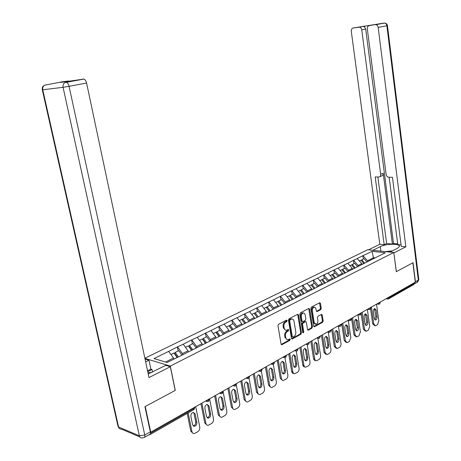 <?xml version="1.0" encoding="UTF-8"?>
<svg xmlns="http://www.w3.org/2000/svg" width="461" height="461" viewBox="0 0 461 461"><rect width="100%" height="100%" fill="white"/><g stroke="black" fill="none" stroke-linecap="round" stroke-linejoin="round"><path stroke-width="0.69" d="M287.203 320.533L286.563 320.095L278.571 324.29L277.983 325.714L281.077 344.056L281.999 344.655L289.911 340.293L290.309 339.308L289.796 338.841L288.108 339.659C286.886 339.815 286.097 339.1 285.745 337.521L285.497 336.006C285.313 333.966 285.929 332.456 287.336 331.482L288.361 330.935L288.759 329.949L288.24 329.477L286.581 330.266C285.336 330.428 284.535 329.707 284.178 328.099L283.918 326.578C283.74 324.527 284.356 323.017 285.774 322.06L286.8 321.519L287.203 320.533M285.463 330.139L283.382 327.932L283.129 326.411C282.945 324.36 283.561 322.856 284.979 321.899L286.004 321.357L286.362 320.205M281.227 344.459L289.116 340.114L289.485 338.996M286.99 339.521L284.956 337.343L284.702 335.833C284.518 333.793 285.134 332.283 286.546 331.315L287.566 330.762L287.929 329.627M320.695 309.665L321.225 308.323L320.464 303.384L319.761 302.716L311.44 307.055L310.898 308.415L313.687 326.129L314.385 326.786L322.642 322.262L323.173 320.919L322.256 314.996L321.571 314.339L317.963 316.263L317.427 317.612L317.888 320.568C317.998 322.516 317.381 323.772 316.044 324.342L314.189 322.585L312.356 310.933C312.241 308.997 312.846 307.746 314.172 307.17L315.664 307.839L316.379 310.904L317.082 311.567L320.695 309.665L319.899 309.521L320.435 308.178L319.513 302.819M150.741 432.136L145.232 406.521L175.278 390.386L170.311 366.086L393.798 252.472L396.299 271.696L412.889 262.787L415.309 282.19L150.741 432.136L150.361 431.98M298.567 314.892L297.679 314.269L289.035 318.805L288.459 320.205L291.456 338.351L292.182 339.014L300.918 334.231L301.471 332.842L298.567 314.892L297.61 314.304M300.393 312.846L308.807 308.438L309.665 309.06L312.472 326.797L311.924 328.163L308.225 330.18L307.522 329.517L306.369 322.308L305.655 321.645L303.113 322.988L302.56 324.365L303.77 331.903L303.269 332.917L302.773 332.45L299.834 314.229L300.393 312.846M144.875 358.214L367.671 249.747L393.798 252.472M170.311 366.086L144.915 358.381M363.314 259.053L362.853 255.734L357.154 258.54L361.804 263.611L361.948 264.637M362.853 255.734L372.056 251.349L385.31 252.749L182.003 355.149L167.061 362.484L154.037 358.583L168.68 351.386L173.526 358.036L173.745 359.119M178.159 350.971L177.352 346.949L168.68 351.386M177.352 346.949L183.196 344.24L188.025 350.769L188.267 352.002M192.375 343.912L191.597 339.941L183.196 344.24M191.597 339.941L197.273 337.319L202.079 343.716L202.316 344.937M206.165 337.066L205.416 333.147L197.273 337.319M205.416 333.147L210.931 330.6L215.713 336.882L215.938 338.08M219.551 330.422L218.825 326.555L210.931 330.6M218.825 326.555L224.184 324.077L228.938 330.243L229.157 331.43M232.54 323.974L231.843 320.153L224.184 324.077M231.843 320.153L237.058 317.75L241.789 323.806L241.996 324.976M245.16 317.71L244.486 313.935L237.058 317.75M244.486 313.935L249.562 311.601L254.265 317.548L254.466 318.701M257.422 311.624L256.771 307.896L249.562 311.601M256.771 307.896L261.71 305.626L266.383 311.469L266.579 312.61M269.345 305.706L268.717 302.024L261.71 305.626M268.717 302.024L273.523 299.811L278.173 305.557L278.358 306.686M280.933 299.95L280.328 296.314L273.523 299.811M280.328 296.314L285.007 294.164L289.635 299.806L289.813 300.924M292.211 294.354L291.629 290.758L285.007 294.164M291.629 290.758L296.187 288.667L300.779 294.216L300.958 295.317M303.182 288.903L302.618 285.353L296.187 288.667M302.618 285.353L307.066 283.313L311.636 288.776L311.803 289.865M313.872 283.601L313.324 280.092L307.066 283.313M313.324 280.092L317.658 278.104L322.199 283.475L322.366 284.552M324.273 278.432L323.749 274.963L317.658 278.104M323.749 274.963L327.978 273.027L332.49 278.317L332.646 279.378M334.415 273.402L333.902 269.973L327.978 273.027M333.902 269.973L338.028 268.083L342.511 273.287L342.667 274.341M344.292 268.498L343.797 265.104L338.028 268.083M343.797 265.104L347.825 263.266L352.285 268.388L352.429 269.426M353.927 263.715L353.449 260.361L347.825 263.266M353.449 260.361L357.379 258.563M361.804 263.611L358.111 265.467L358.237 266.36M353.673 260.39L358.111 265.467M352.285 268.388L348.493 270.29L348.62 271.195M344.027 265.133L348.493 270.29M342.511 273.287L338.622 275.24L338.76 276.156M334.127 270.002L338.622 275.24M332.49 278.317L328.497 280.317L328.635 281.245M323.974 274.998L328.497 280.317M322.199 283.475L318.102 285.532L318.246 286.465M313.549 280.121L318.102 285.532M311.636 288.776L307.424 290.885L307.573 291.836M302.848 285.388L307.424 290.885M300.779 294.216L296.458 296.383L296.613 297.345M291.853 290.799L296.458 296.383M289.635 299.806L285.186 302.036L285.347 303.01M280.553 296.354L285.186 302.036M278.173 305.557L273.604 307.85L273.771 308.83M268.942 302.064L273.604 307.85M266.383 311.469L261.687 313.826L261.86 314.817M269.247 311.267L266.498 307.671L267.15 306.79L270.204 310.789L270.371 310.541M257.002 307.942L261.687 313.826M254.265 317.548L249.424 319.974L249.603 320.983M244.716 313.981L249.424 319.974M241.789 323.806L236.81 326.302L236.994 327.322M232.067 320.205L236.81 326.302M228.938 330.243L223.816 332.819L224.006 333.85M219.05 326.607L223.816 332.819M215.713 336.882L210.429 339.532L210.648 340.685M205.641 333.205L210.429 339.532M202.079 343.716L196.634 346.447L196.87 347.675M191.822 339.999L196.634 346.447M188.025 350.769L182.412 353.581L182.66 354.82M177.571 347.006L182.412 353.581M149.07 434.711L149.554 434.838L150.038 434.222M173.526 358.036L165.557 362.035M414.243 282.795L413.673 284.587L388.79 298.745M375.289 257.93L373.525 257.734L367.492 260.759L367.613 261.646M373.664 258.748L372.056 251.349M363.078 255.763L367.492 260.759M291.6 338.749L300.123 334.058L300.681 332.675L297.777 314.736M290.078 319.796L289.681 320.775L292.303 336.686L292.81 337.147L293.991 336.518C295.374 335.55 295.974 334.058 295.801 332.047L294.026 321.213C293.674 319.606 292.879 318.879 291.634 319.047L290.078 319.796L289.289 319.634L288.886 320.614L289.681 320.775M292.516 337.083L291.508 336.507L288.886 320.614M291.94 319L290.845 318.885L290.355 319.07L291.15 319.231M289.289 319.634L290.355 319.07M307.66 329.915L311.135 328.002L311.676 326.636L308.714 308.484M305.378 321.68L304.859 321.484L302.324 322.827L301.765 324.204L302.981 331.736L303.77 331.903M302.791 332.525L302.981 331.736M305.17 314.794L304.467 313.336L303.217 312.99C301.851 313.578 301.223 314.857 301.344 316.822L302.013 320.983L302.889 321.594L305.28 320.314L305.833 318.943L305.17 314.794M303.367 312.961L302.428 312.84C301.056 313.428 300.434 314.702 300.549 316.667L301.344 316.822M302.335 321.571L301.223 320.827L300.549 316.667M316.528 311.313L319.899 309.521M314.293 307.147L313.382 307.026C312.051 307.602 311.446 308.853 311.561 310.789L312.356 310.933M315.128 324.21L313.394 322.429L311.561 310.789M313.826 326.521L321.853 322.106L322.383 320.764L321.323 314.448M192.784 433.15L190.808 431.173L187.218 413.413M193.413 412.341L194.035 413.529L195.706 421.89C195.833 423.97 195.049 425.313 193.361 425.912L193.176 425.935M190.808 431.173L191.932 431.605L188.151 412.877M191.932 431.605C192.289 433.017 193.084 433.668 194.323 433.565L197.723 431.761C199.308 430.597 199.993 429.001 199.769 426.972L195.723 406.642M190.9 416.381C190.768 414.312 191.546 412.975 193.222 412.365L195.164 413.932L196.835 422.311C196.962 424.397 196.179 425.739 194.484 426.339L192.589 424.794L190.9 416.381M177.076 357.448L173.993 353.04L170.979 354.538M181.928 355.131L178.787 350.66L175.203 352.435L178.286 356.837M177.387 357.292L174.621 353.339L175.203 352.435M206.741 424.909L204.753 422.939L200.956 403.675M207.283 404.383L207.905 405.576L209.519 413.834C209.64 415.874 208.885 417.188 207.254 417.775L207.116 417.793M204.753 422.939L205.888 423.354L201.906 403.139M205.888 423.354C206.234 424.754 207.012 425.405 208.228 425.301L211.495 423.561C213.04 422.426 213.702 420.858 213.483 418.859L209.588 398.782M204.903 408.342C204.776 406.308 205.525 405 207.145 404.401L209.04 405.962L210.648 414.237C210.769 416.277 210.014 417.591 208.389 418.185L206.534 416.64L204.903 408.342M191.436 350.227L188.37 345.9L185.483 347.335M196.081 347.894L193.021 343.595L189.546 345.318L192.617 349.634M191.701 350.095L188.952 346.217L189.546 345.318M220.283 416.911L218.289 414.946L214.63 395.924M220.744 396.667L221.366 397.86L222.917 406.02C223.032 408.014 222.306 409.305 220.733 409.881L220.64 409.892M218.289 414.946L219.424 415.344L215.592 395.382M219.424 415.344C219.764 416.738 220.525 417.389 221.712 417.286L224.864 415.597C226.363 414.497 227.008 412.958 226.8 410.982L223.043 391.159M218.491 400.54C218.37 398.546 219.084 397.261 220.646 396.679L222.502 398.229L224.052 406.4C224.173 408.4 223.441 409.691 221.874 410.267L220.058 408.734L218.491 400.54M205.364 343.226L202.316 338.979L199.55 340.351M209.87 340.956L206.828 336.737L203.457 338.414L206.505 342.65M205.583 343.111L202.852 339.308L203.457 338.414M233.416 409.143L231.422 407.19L227.895 388.404M233.813 389.17L234.43 390.375L235.923 398.431C236.038 400.39 235.335 401.652 233.819 402.217L233.767 402.223M231.422 407.19L232.563 407.57L228.869 387.857M232.563 407.57C232.891 408.965 233.641 409.604 234.799 409.501L237.841 407.87C239.294 406.798 239.922 405.288 239.72 403.335L236.349 385.102M231.67 392.962C231.555 391.014 232.252 389.752 233.756 389.182L235.571 390.726L237.063 398.794C237.179 400.759 236.476 402.021 234.96 402.586L233.185 401.064L231.67 392.962M218.883 336.438L215.846 332.26L213.195 333.58M223.251 334.231L220.225 330.088L216.952 331.713L219.989 335.873M219.056 336.34L216.336 332.606L216.952 331.713M246.168 401.6L244.174 399.664L240.775 381.109M246.502 381.898L247.113 383.103L248.554 391.061C248.663 392.985 247.989 394.218 246.526 394.772L247.666 395.129L245.932 393.613L244.474 385.615C244.359 383.696 245.033 382.457 246.485 381.904L248.254 383.437L249.701 391.406C249.804 393.331 249.13 394.576 247.666 395.129M244.174 399.664L245.321 400.027L241.754 380.55M245.321 400.027C245.644 401.41 246.37 402.05 247.511 401.946L250.438 400.367C251.85 399.324 252.461 397.837 252.271 395.913L249.073 378.164M232.085 329.961L228.979 325.743L226.437 327.005M236.239 327.702L233.231 323.634L230.056 325.207L233.07 329.292M232.206 329.869L229.428 326.1L230.056 325.207M258.558 394.276L256.57 392.346L253.285 374.015M258.834 374.833L259.434 376.038L260.828 383.898C260.938 385.771 260.286 386.986 258.886 387.54M256.57 392.346L257.711 392.697L254.276 373.456M257.711 392.697C258.027 394.074 258.742 394.708 259.854 394.604L262.684 393.077C264.055 392.057 264.649 390.6 264.47 388.698L261.393 371.249M256.904 378.469C256.794 376.591 257.445 375.375 258.851 374.833L260.58 376.36L261.975 384.232C262.079 386.122 261.422 387.338 260.01 387.88L258.31 386.376L256.904 378.469M244.82 323.553L241.731 319.41L239.299 320.62M248.854 321.357L245.863 317.364L242.78 318.891L245.776 322.907M244.918 323.507L242.14 319.778L242.78 318.891M147.929 372.621L151.646 372.476M390.559 251.792L388.911 251.965M385.217 251.579L392.397 250.865M148.212 373.957L165.781 365.337L170.334 366.72L148.984 377.588L86.576 83.003L69.069 86.34L144.754 435.005L150.332 431.848L144.921 406.688L175.18 390.438L170.334 366.72M145.647 361.85L148.972 360.22L145.048 359.027M152.545 372.021L152.015 369.509L150.851 369.134L148.972 360.22M44.982 85.147L44.705 85.181C42.706 86.063 41.905 87.596 42.297 89.774L42.758 89.774L118.581 427.007L139.349 435.806L63.082 87.325L42.758 89.774C42.412 87.653 43.057 86.121 44.705 85.181L62.748 81.735L68.153 81.027L69.19 81.326M68.153 81.027L60.477 82.45L83.89 79.073C85.135 79.523 86.034 80.836 86.576 83.003M150.332 431.848C150.62 433.449 150.326 434.331 149.45 434.498L144.57 437.276M147.543 370.794L150.851 369.134M152.015 369.509L147.727 371.664M372.863 250.288L380.302 246.641C385.984 243.615 400.482 243.471 399.422 246.508L397.399 248.341L389.994 252.081M414.278 283.999L415.424 281.746L413.05 262.701L396.356 271.667L393.855 252.899M393.913 252.905L405.847 246.831L401.26 246.387L392.455 177.312L388.796 177.231C387.361 177.03 386.468 176.079 386.111 174.373L367.313 29.003C367.215 27.13 367.878 25.995 369.296 25.597L384.082 23.073L353.178 27.988C351.812 28.38 351.184 29.492 351.294 31.331L379.806 244.307L384.18 244.733L386.635 243.529L392.409 244.076L393.515 243.529L397.705 243.927M389.136 177.237L397.791 244.589L401.076 244.9M368.477 249.833L379.806 244.307M405.847 246.831L378.17 27.43C377.882 25.856 377.115 24.946 375.865 24.687L375.363 24.692M373.093 24.888L362.968 26.392L364.732 27.032L365.688 29.066L361.752 29.809L360.975 27.965L359.724 27.153L353.178 27.988M361.752 29.809L380.659 174.275C380.751 175.854 380.181 176.765 378.936 177.007L375.191 176.932L384.18 244.733M380.659 174.275L383.195 173.278L392.409 244.076M365.688 29.066L393.515 243.529M383.195 173.278C383.287 174.852 382.711 175.762 381.466 176.004L379.87 176.638M377.864 176.989L386.635 243.529M270.595 387.154L268.607 385.24L265.444 367.129M270.814 367.97L271.414 369.175L272.756 376.942C272.866 378.758 272.249 379.945 270.912 380.504M268.607 385.24L269.754 385.569L266.435 366.564M269.754 385.569C270.06 386.94 270.757 387.574 271.846 387.471L274.583 385.99C275.914 384.998 276.496 383.564 276.323 381.685L273.344 364.403M268.988 371.531C268.884 369.682 269.506 368.495 270.866 367.959L272.56 369.48L273.903 377.259C274.001 379.115 273.373 380.308 272.002 380.838L270.342 379.34L268.988 371.531M257.192 317.329L254.12 313.261L251.787 314.419M261.11 315.197L258.137 311.267L255.14 312.754L258.12 316.701M257.255 317.301L254.489 313.636L255.14 312.754M282.293 380.227L280.311 378.325L277.257 360.433M282.472 361.297L283.06 362.496L284.356 370.171C284.46 371.935 283.878 373.099 282.599 373.664M280.311 378.325L281.458 378.642L278.26 359.862M281.458 378.642L282.046 379.991L283.106 380.555L286.154 379.103C287.451 378.135 288.016 376.723 287.848 374.868L284.956 357.678M280.732 364.789C280.628 362.968 281.239 361.804 282.553 361.28L284.207 362.79L285.503 370.477C285.601 372.304 284.984 373.473 283.665 373.992L282.04 372.5L280.732 364.789M269.218 311.284L266.164 307.285L263.928 308.392M273.021 309.204L270.065 305.343L267.15 306.79M293.669 373.491L292.562 373.214L291.75 371.866L288.747 353.915M293.807 354.809L294.383 356.001L295.639 363.591C295.743 365.296 295.184 366.437 293.968 367.014M291.698 371.606L292.844 371.912L289.756 353.345M292.844 371.912L293.415 373.243L294.452 373.808L297.408 372.402C298.67 371.457 299.224 370.068 299.062 368.235L296.244 351.092M292.153 358.226C292.055 356.439 292.643 355.293 293.916 354.78L295.53 356.284L296.786 363.885C296.878 365.677 296.285 366.823 295.005 367.336L293.421 365.85L292.153 358.226M280.905 305.407L277.874 301.471L275.724 302.537M284.604 303.384L281.665 299.587L278.83 300.993L281.867 304.923M278.173 301.863L278.83 300.993M304.738 366.933L303.632 366.679L302.831 365.325L299.927 347.582M304.836 348.493L305.407 349.686L306.617 357.189C306.721 358.842 306.19 359.96 305.026 360.537M302.779 365.066L303.92 365.354L300.941 347.012M303.92 365.354L304.479 366.685L305.493 367.244L308.357 365.878C309.59 364.956 310.126 363.591 309.971 361.776L307.216 344.632M303.263 351.847C303.171 350.089 303.741 348.96 304.975 348.458L306.553 349.957L307.764 357.465C307.85 359.228 307.28 360.358 306.041 360.854L304.485 359.378L303.263 351.847M292.274 299.685L289.26 295.818L287.203 296.838M295.87 297.72L292.954 293.985L290.194 295.351L293.208 299.218M289.554 296.192L290.194 295.351M315.526 360.571L314.402 360.306L313.613 358.958L310.806 341.417M315.578 342.35L316.131 343.537L317.301 350.954C317.404 352.561 316.903 353.656 315.791 354.238M313.561 358.698L314.707 358.975L311.82 340.84M314.707 358.975L315.249 360.3L316.246 360.859L319.018 359.528C320.216 358.629 320.741 357.281 320.591 355.494L317.888 338.253M314.079 345.635C313.987 343.906 314.54 342.8 315.733 342.31L317.277 343.797L318.447 351.219C318.534 352.953 317.981 354.06 316.776 354.549L315.261 353.08L314.079 345.635M303.338 294.124L300.342 290.315L298.365 291.294M306.836 292.205L303.932 288.534L301.252 289.865L304.248 293.663M300.624 290.672L301.252 289.865M326.036 354.376L324.06 352.504L321.398 335.412M326.031 336.369L326.578 337.55L327.708 344.88C327.811 346.442 327.327 347.519 326.273 348.101M324.06 352.504L325.201 352.769L322.418 334.836M325.201 352.769L327.08 354.618L329.402 353.345C330.566 352.469 331.079 351.144 330.94 349.375L328.29 332.122M324.607 339.584C324.521 337.884 325.057 336.795 326.215 336.317L327.725 337.792L328.854 345.133C328.941 346.839 328.399 347.934 327.235 348.412L325.748 346.949L324.607 339.584M314.102 288.707L311.129 284.961L309.233 285.901M317.508 286.84L314.627 283.221L312.016 284.518L314.99 288.263M311.4 285.301L312.016 284.518M336.271 348.337L334.283 346.465L331.713 329.569M336.219 330.543L336.755 331.718L337.85 338.968L336.478 342.125M334.283 346.465L335.429 346.718L332.733 328.987M335.429 346.718L337.268 348.556L339.515 347.323C340.65 346.465 341.152 345.162 341.013 343.416L338.426 326.163M334.859 333.695C334.778 332.024 335.297 330.952 336.421 330.479L337.901 331.949L338.991 339.21C339.071 340.886 338.547 341.958 337.417 342.431L335.965 340.979L334.859 333.695M324.59 283.434L321.634 279.746L319.813 280.651M327.904 281.613L325.04 278.052L322.493 279.32L325.449 282.996M321.893 280.075L322.493 279.32M346.24 342.454L344.246 340.581L341.757 323.876M346.148 324.867L346.666 326.036L347.727 333.205L346.418 336.3M344.246 340.581L345.387 340.823L342.782 323.294M345.387 340.823L347.185 342.656L347.68 342.46L349.369 341.457L350.833 337.602L348.303 320.366M344.851 327.955C344.77 326.313 345.277 325.259 346.367 324.798L347.813 326.255L348.868 333.436C348.948 335.089 348.435 336.144 347.34 336.605L345.917 335.159L344.851 327.955M334.801 278.294L331.862 274.67L330.116 275.534M338.028 276.519L335.182 273.021L332.704 274.249L335.643 277.874M332.116 274.981L332.704 274.249M355.955 336.714L353.956 334.847L351.553 318.326M355.823 319.335L357.356 327.587L356.111 330.618M353.956 334.847L355.097 335.084L352.579 317.744M355.097 335.084L356.86 336.905L357.333 336.714L358.975 335.735L360.41 331.943L357.938 314.719M354.59 322.366C354.509 320.747 355.005 319.709 356.059 319.254L357.471 320.706L358.497 327.806C358.572 329.436 358.076 330.474 357.01 330.923L355.621 329.488L354.59 322.366M344.753 273.292L341.832 269.72L340.155 270.549M347.894 271.564L345.07 268.112L342.65 269.31L345.571 272.877M342.079 270.019L342.65 269.31M365.429 331.125L363.429 329.258L361.228 313.826M365.256 313.941L366.743 322.106L365.556 325.08M363.429 329.258L364.565 329.482L362.127 312.328M364.565 329.482L366.288 331.292L366.737 331.113L368.345 330.157L369.745 326.417L367.348 309.371M364.081 316.914C364.006 315.318 364.484 314.298 365.51 313.855L366.893 315.295L367.884 322.32C367.953 323.922 367.475 324.942 366.437 325.385L365.077 323.956L364.081 316.914M354.451 268.411L351.553 264.891L349.939 265.692M357.511 266.723L354.705 263.329L352.348 264.499L355.247 268.008M351.789 265.179L352.348 264.499M374.66 325.668L372.661 323.806L370.592 308.962M374.459 308.686L375.905 316.765L374.77 319.68M372.661 323.806L373.796 324.02L371.439 307.055M373.796 324.02L375.485 325.818L375.917 325.65L377.478 324.717L378.85 321.035L376.533 304.168M373.335 311.596C373.266 310.023 373.733 309.02 374.73 308.582L376.084 310.017L377.04 316.966C377.11 318.545 376.643 319.554 375.634 319.986L374.303 318.568L373.335 311.596M363.908 263.657L361.026 260.188L359.476 260.955M366.921 262.044L364.104 258.661L361.804 259.802L364.686 263.266M361.257 260.465L361.804 259.802M150.43 433.265L194.271 408.377L194.11 407.559M149.894 434.642L193.781 409.679L194.859 407.415M388.946 297.132L389.038 297.8L414.324 283.44M387.182 298.129L389.038 297.8L388.398 298.964L387.868 299.045L387.021 298.221M208.407 401.375L209.202 399.606L208.591 400.246L206.251 400.672M208.084 401.543L207.329 401.652L206.096 400.765M222.277 393.492L223.049 391.764L222.467 392.369L220.168 392.789M221.948 393.654L221.217 393.763L220.012 392.876M222.945 391.216L222.997 391.504M235.721 385.84L236.476 384.151L235.928 384.728L233.664 385.137M235.392 386.007L234.678 386.111L233.502 385.229M236.372 383.604L236.43 383.909M248.767 378.418L249.505 376.764L248.986 377.311L246.756 377.72M248.439 378.585L247.741 378.688L246.595 377.807M249.407 376.216L249.464 376.539M261.433 371.214L262.153 369.595L261.658 370.12L259.462 370.517M261.099 371.382L260.425 371.485L259.301 370.609M262.055 369.048L262.113 369.382M273.73 364.219L274.433 362.634L273.961 363.13L271.8 363.522M273.396 364.386L272.733 364.484L271.638 363.614M274.341 362.087L274.399 362.432M285.676 357.419L286.367 355.875L285.918 356.341L283.786 356.728M285.342 357.592L284.696 357.69L283.624 356.82M286.275 355.322L286.333 355.685M297.287 350.815L297.962 349.3L297.535 349.749L295.438 350.13M296.947 350.988L296.319 351.08L295.276 350.222M297.875 348.747L297.933 349.121M308.576 344.396L309.239 342.909L306.761 343.71M308.236 344.569L307.62 344.661L306.6 343.802M309.152 342.356L309.21 342.736M319.554 338.149L320.205 336.691L317.779 337.464M319.214 338.322L318.614 338.414L317.617 337.556M320.118 336.138L320.182 336.53M330.237 332.07L330.877 330.641L328.497 331.39M329.897 332.243L329.31 332.335L328.336 331.482M330.796 330.088L330.854 330.491M340.639 326.158L341.267 324.746L338.927 325.478M340.299 326.33L339.717 326.417L338.766 325.57M341.186 324.198L341.244 324.607M350.763 320.395L351.38 319.012L349.086 319.721M350.423 320.568L349.853 320.654L348.925 319.813M351.299 318.465L351.363 318.879M360.629 314.782L361.234 313.428L358.981 314.114M360.283 314.955L359.73 315.042L358.819 314.206M361.159 312.881L361.217 313.301M370.241 309.314L370.834 307.983L368.621 308.651M369.895 309.492L369.347 309.573L368.46 308.743M370.759 307.435L370.823 307.862M379.605 303.989L380.192 302.675L378.02 303.321M379.265 304.162L378.723 304.243L377.859 303.413M380.123 302.134L380.181 302.566M284.979 321.899L285.774 322.06M283.129 326.411L283.918 326.578M283.382 327.932L284.178 328.099M287.566 330.762L288.361 330.935M286.546 331.315L287.336 331.482M284.702 335.833L285.497 336.006M284.956 337.343L285.745 337.521M289.116 340.114L289.911 340.293M281.239 344.476L281.999 344.655M286.004 321.357L286.8 321.519M300.681 332.675L301.471 332.842M300.123 334.058L300.918 334.231M291.629 338.783L292.355 338.95M291.508 336.507L292.303 336.686M308.87 308.916L309.665 309.06M311.676 326.636L312.472 326.797M311.135 328.002L311.924 328.163M307.706 329.972L308.386 330.116M304.709 321.542L305.499 321.703M302.324 322.827L303.113 322.988M301.765 324.204L302.56 324.365M301.223 320.827L302.013 320.983M316.592 311.4L317.226 311.515M313.394 322.429L314.189 322.585M321.467 314.846L322.256 314.996M322.383 320.764L323.173 320.919M321.853 322.106L322.642 322.262M313.878 326.59L314.54 326.728M319.669 303.246L320.464 303.384M320.435 308.178L321.225 308.323M194.035 413.529L195.164 413.932M195.706 421.89L196.835 422.311M207.905 405.576L209.04 405.962M209.519 413.834L210.648 414.237M221.366 397.86L222.502 398.229M222.917 406.02L224.052 406.4M234.43 390.375L235.571 390.726M235.923 398.431L237.063 398.794M247.113 383.103L248.254 383.437M248.554 391.061L249.701 391.406M259.434 376.038L260.58 376.36M260.828 383.898L261.975 384.232M83.89 79.073L65.07 82.571C63.399 83.539 62.736 85.124 63.082 87.325L69.069 86.34C68.51 84.138 67.611 82.801 66.367 82.335L83.401 79.044M139.816 436.924L121.37 429.082C119.935 429.203 119.007 428.511 118.581 427.007L117.941 426.016L42.308 89.82M144.754 435.005L139.349 435.806C139.775 437.356 140.709 438.059 142.161 437.921L143.89 437.662C144.76 437.501 145.048 436.613 144.754 435.005M359.027 27.124L362.968 26.392M373.231 24.865L369.296 25.597M415.424 281.746L418.323 280.104L386.877 25.77L378.17 27.43M380.901 251.13L380.302 246.641M384.267 23.05L384.589 23.062C385.834 23.315 386.595 24.22 386.877 25.77L387.459 25.643C387.131 24.07 386.174 23.211 384.589 23.062L375.865 24.687M418.795 279.418L417.021 282.397L414.912 283.596M271.414 369.175L272.56 369.48M272.756 376.942L273.903 377.259M283.06 362.496L284.207 362.79M284.356 370.171L285.503 370.477M294.383 356.001L295.53 356.284M295.639 363.591L296.786 363.885M305.407 349.686L306.553 349.957M306.617 357.189L307.764 357.465M316.131 343.537L317.277 343.797M317.301 350.954L318.447 351.219M326.578 337.55L327.725 337.792M327.708 344.88L328.854 345.133M336.755 331.718L337.901 331.949M337.85 338.968L338.991 339.21M346.666 326.036L347.813 326.255M347.727 333.205L348.868 333.436M356.33 320.493L357.471 320.706M357.356 327.587L358.497 327.806M365.757 315.094L366.893 315.295M366.743 322.106L367.884 322.32M374.943 309.827L376.084 310.017M375.905 316.765L377.04 316.966M194.098 409.518L194.807 407.161M206.407 401.341L205.571 401.058M220.341 393.481L219.442 393.198M233.854 385.863L232.903 385.569M246.958 378.464L245.955 378.17M259.681 371.278L258.627 370.99M272.03 364.299L270.935 364.011M284.028 357.523L282.893 357.24M295.685 350.93L294.51 350.654M307.02 344.523L305.81 344.246M318.044 338.288L316.799 338.022M328.768 332.22L327.494 331.96M339.204 326.313L337.901 326.06M349.363 320.562L348.043 320.314M359.263 314.961L357.915 314.719M368.904 309.498L367.538 309.262M378.302 304.174L376.914 303.949M387.465 298.987L386.064 298.763M281.371 344.621L281.815 344.724M291.755 338.916L292.182 339.014M290.845 318.885L291.634 319.047M307.827 330.093L308.225 330.18M304.859 321.484L305.655 321.645M302.428 312.84L303.217 312.99M316.707 311.498L317.082 311.567M313.382 307.026L314.172 307.17M313.999 326.705L314.385 326.786M193.361 425.912L194.484 426.339M207.254 417.775L208.389 418.185M220.733 409.881L221.874 410.267M233.819 402.217L234.96 402.586M258.898 387.551L260.01 387.88M118.143 426.725L118.99 428.004M68.603 81.055L62.448 82.196M387.459 25.643L418.819 279.591L417.706 282.046M359.494 27.113L363.441 26.381M270.953 380.538L272.002 380.838M282.662 373.721L283.665 373.992M294.055 367.089L295.005 367.336M305.136 360.635L306.041 360.854M315.918 354.348L316.776 354.549M326.417 348.228L327.235 348.412M336.639 342.264L337.417 342.431M346.597 336.449L347.34 336.605M356.307 330.785L357.01 330.923M365.769 325.259L366.437 325.385M374.995 319.871L375.634 319.986"/></g></svg>
